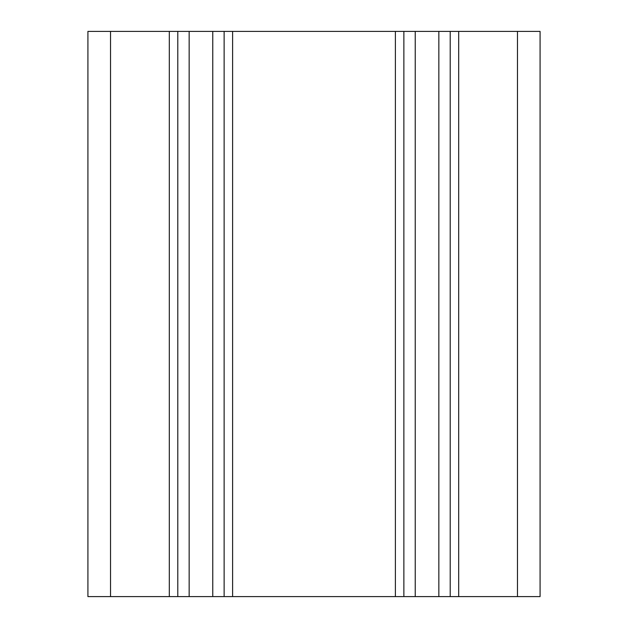 <?xml version="1.0" encoding="UTF-8"?>
<svg xmlns="http://www.w3.org/2000/svg" width="628" height="628" viewBox="0 0 628 628"><rect width="100%" height="100%" fill="white"/><g stroke="black" fill="none" stroke-linecap="round" stroke-linejoin="round"><path stroke-width="0.94" d="M540.08 31.4L87.92 31.4L87.92 596.6L540.08 596.6L540.08 31.4L540.08 596.6M177.787 31.4L177.787 596.6L177.787 31.4M450.213 31.4L450.213 596.6L450.213 31.4M403.867 31.4L403.867 596.6M224.133 31.4L224.133 596.6M110.528 31.4L110.528 596.6M169.309 31.4L169.309 596.6M517.472 31.4L517.472 596.6M458.691 31.4L458.691 596.6M438.846 31.4L438.846 596.6M415.234 31.4L415.234 596.6M395.389 31.4L395.389 596.6M232.611 31.4L232.611 596.6M212.766 31.4L212.766 596.6M189.154 31.4L189.154 596.6"/></g></svg>
